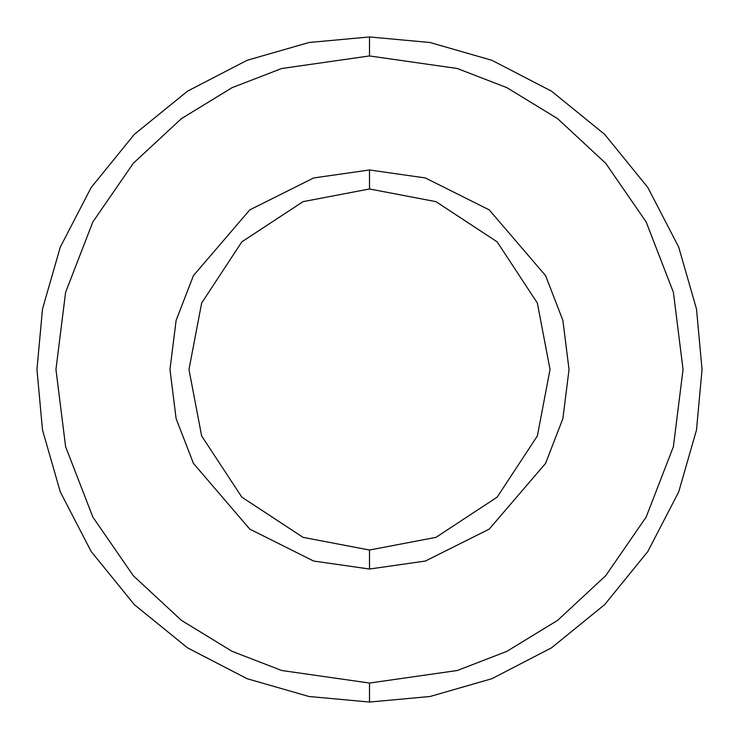 <?xml version="1.0" encoding="UTF-8"?>
<svg xmlns="http://www.w3.org/2000/svg" width="739" height="739" viewBox="0 0 739 739"><rect width="100%" height="100%" fill="white"/><g stroke="black" fill="none" stroke-linecap="round" stroke-linejoin="round"><path stroke-width="1.11" d="M550.028 369.5L537.355 435.955L497.153 497.153L435.955 537.355L369.5 550.028L369.5 569.03L425.368 561.049L489.218 529.124L545.558 463.399L562.887 418.616L569.03 369.5L562.887 320.384L545.558 275.601L489.218 209.876L425.368 177.951L369.5 169.97L369.5 188.972L435.955 201.645L497.153 241.847L537.355 303.045L550.028 369.5L537.355 303.045L497.153 241.847L435.955 201.645L369.5 188.972L303.045 201.645L241.847 241.847L201.645 303.045L188.972 369.5L201.645 435.955L241.847 497.153L303.045 537.355L369.5 550.028L435.955 537.355L497.153 497.153L537.355 435.955L550.028 369.5M369.5 55.952L457.293 68.496L506.899 87.664L557.631 118.665L605.731 163.328L646.163 221.949L673.395 292.321L683.048 369.5L673.395 446.679L646.163 517.051L605.731 575.672L557.631 620.335L506.899 651.336L457.293 670.504L369.5 683.048L369.5 702.05L430.015 696.498L491.906 678.698L551.479 647.844L604.65 604.65L647.844 551.479L678.698 491.906L696.498 430.015L702.05 369.5L696.498 308.985L678.698 247.094L647.844 187.521L604.65 134.35L551.479 91.156L491.906 60.302L430.015 42.502L369.5 36.95L369.5 55.952L281.707 68.496L232.101 87.664L181.369 118.665L133.269 163.328L92.837 221.949L65.605 292.321L55.952 369.5L65.605 446.679L92.837 517.051L133.269 575.672L181.369 620.335L232.101 651.336L281.707 670.504L369.5 683.048L457.293 670.504L506.899 651.336L557.631 620.335L605.731 575.672L646.163 517.051L673.395 446.679L683.048 369.5L673.395 292.321L646.163 221.949L605.731 163.328L557.631 118.665L506.899 87.664L457.293 68.496L369.5 55.952L369.5 36.95L430.015 42.502L491.906 60.302L551.479 91.156L604.65 134.35L647.844 187.521L678.698 247.094L696.498 308.985L702.05 369.5L696.498 430.015L678.698 491.906L647.844 551.479L604.65 604.65L551.479 647.844L491.906 678.698L430.015 696.498L369.5 702.05L308.985 696.498L247.094 678.698L187.521 647.844L134.35 604.65L91.156 551.479L60.302 491.906L42.502 430.015L36.95 369.5L42.502 308.985L60.302 247.094L91.156 187.521L134.35 134.35L187.521 91.156L247.094 60.302L308.985 42.502L369.5 36.95L308.985 42.502L247.094 60.302L187.521 91.156L134.35 134.35L91.156 187.521L60.302 247.094L42.502 308.985L36.95 369.5L42.502 430.015L60.302 491.906L91.156 551.479L134.35 604.65L187.521 647.844L247.094 678.698L308.985 696.498L369.5 702.05L369.5 683.048L281.707 670.504L232.101 651.336L181.369 620.335L133.269 575.672L92.837 517.051L65.605 446.679L55.952 369.5L65.605 292.321L92.837 221.949L133.269 163.328L181.369 118.665L232.101 87.664L281.707 68.496L369.5 55.952M369.5 169.97L425.368 177.951L489.218 209.876L545.558 275.601L562.887 320.384L569.03 369.5L562.887 418.616L545.558 463.399L489.218 529.124L425.368 561.049L369.5 569.03L313.632 561.049L249.782 529.124L193.442 463.399L176.113 418.616L169.97 369.5L176.113 320.384L193.442 275.601L249.782 209.876L313.632 177.951L369.5 169.97L313.632 177.951L249.782 209.876L193.442 275.601L176.113 320.384L169.97 369.5L176.113 418.616L193.442 463.399L249.782 529.124L313.632 561.049L369.5 569.03L369.5 550.028L303.045 537.355L241.847 497.153L201.645 435.955L188.972 369.5L201.645 303.045L241.847 241.847L303.045 201.645L369.5 188.972L369.5 169.97"/></g></svg>
